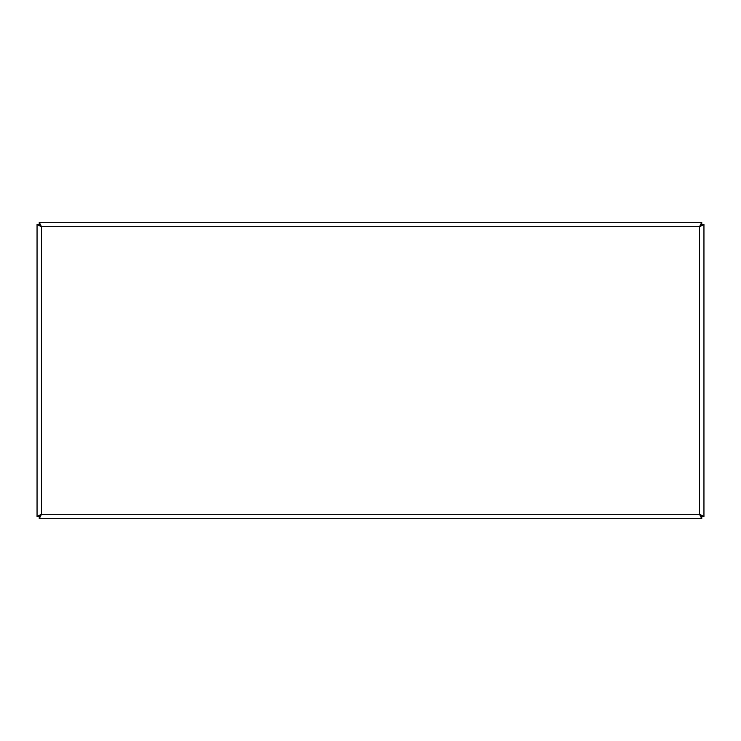 <?xml version="1.0" encoding="UTF-8"?>
<svg xmlns="http://www.w3.org/2000/svg" width="741" height="741" viewBox="0 0 741 741"><rect width="100%" height="100%" fill="white"/><g stroke="black" fill="none" stroke-linecap="round" stroke-linejoin="round"><path stroke-width="1.11" d="M37.05 224.504L37.05 516.496L41.477 514.263L39.245 518.7L701.755 518.7L699.523 514.263L703.95 516.496L703.95 224.504L699.523 226.737L701.755 222.3L39.245 222.3L41.477 226.737L37.05 224.504L39.014 224.504L41.477 226.737L39.245 224.273L39.245 222.3M39.245 518.7L39.245 516.727L41.477 514.263L39.014 516.496L37.05 516.496M701.755 222.3L701.755 224.273L699.523 226.737L701.986 224.504L703.95 224.504M703.95 516.496L701.986 516.496L699.523 514.263L701.755 516.727L701.755 518.7M699.523 226.737L41.477 226.737L41.477 514.263L699.523 514.263L699.523 226.737"/></g></svg>
